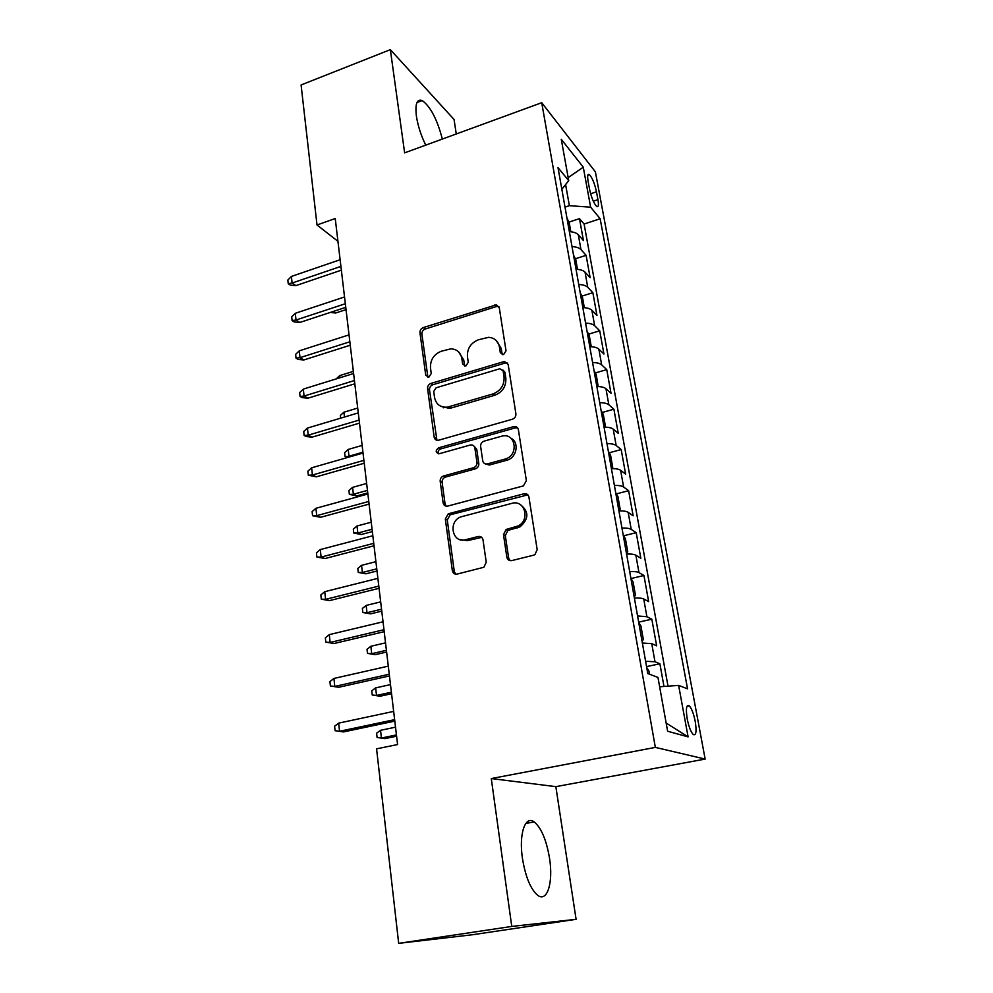 <?xml version="1.0" encoding="UTF-8"?>
<svg xmlns="http://www.w3.org/2000/svg" width="993" height="993" viewBox="0 0 993 993"><rect width="100%" height="100%" fill="white"/><g stroke="black" fill="none" stroke-linecap="round" stroke-linejoin="round"><path stroke-width="1.49" d="M503.612 354.575L506.033 350.839L499.28 307.743L496.277 304.839L423.303 327.578C420.982 328.559 419.878 330.284 419.965 332.754L425.736 375.193L428.877 377.179L431.247 373.517L430.49 367.969C430.168 359.938 433.78 354.364 441.302 351.237L450.872 348.828C456.904 349.139 460.553 352.329 461.832 358.411L462.639 363.997L465.866 365.995L468.262 362.296L467.442 356.71C467.058 348.617 470.707 342.982 478.378 339.792L488.568 337.335C494.514 337.794 498.138 340.996 499.429 346.954L500.298 352.577L503.612 354.575M549.551 858.374C546.448 840.041 541.334 827.901 534.234 821.956C525.247 815.03 518.706 833.822 522.442 858.374C525.533 876.968 530.622 889.294 537.734 895.338C547.329 902.674 553.399 882.206 549.551 858.374M442.332 139.07C437.255 119.483 430.552 106.648 422.211 100.554C416.923 98.679 414.987 103.88 416.402 116.156C417.916 125.888 421.032 135.544 425.761 145.139M695.224 721.377C693.648 713.644 691.662 708.468 689.279 705.837C686.374 704.347 685.679 708.679 687.206 718.833C688.782 726.615 690.768 731.816 693.164 734.46C696.093 735.9 696.788 731.543 695.224 721.377M506.84 557.147C507.497 559.804 509.148 560.946 511.78 560.586L533.539 555.211L534.954 554.591L537.176 549.625L528.934 497.046C528.264 494.452 526.613 493.36 523.981 493.782L448.277 513.803L445.323 519.016L452.349 570.677C452.969 573.296 454.546 574.438 457.103 574.091L483.864 567.276L486.247 562.261L483.008 539.844C482.362 537.225 480.761 536.121 478.179 536.505L465.568 539.72C452.46 543.668 447.818 521.859 460.615 516.943L511.867 503.364C524.652 499.318 530.535 519.935 518.172 525.905L506.07 529.505L503.476 534.631L506.84 557.147L508.652 558.029L510.054 560.635M491.287 778.562L511.755 926.432L398.677 943.35L472.755 934.711L576.089 919.319L555.844 786.642L705.154 759.074L655.343 747.394L491.287 778.562L555.844 786.642M456.259 133.968L454.049 119.47L390.348 49.65L404.635 152.86L541.719 102.701L655.343 747.394M390.348 49.65L301.09 84.964L317.015 224.989L337.943 241.324M398.677 943.35L376.57 748.846L397.585 744.551L335.237 218.522L317.015 224.989M512.388 419.232C514.87 418.252 516.05 416.452 515.901 413.808L508.168 364.518L504.432 361.452L430.962 383.41C428.604 384.378 427.474 386.116 427.573 388.648L434.177 437.156C434.723 439.527 436.175 440.544 438.546 440.234L512.388 419.232M518.396 429.721L526.364 480.612L523.398 485.912L447.781 506.07C445.274 506.467 443.722 505.4 443.114 502.855L440.184 481.295C440.06 478.738 441.165 476.975 443.486 475.995L473.636 467.703C475.995 466.71 477.099 464.923 476.963 462.366L474.89 448.128C474.282 445.658 472.742 444.628 470.248 445.025L439.303 453.714C435.468 452.734 435.207 450.772 438.546 447.831L513.704 426.605C516.211 426.245 517.763 427.288 518.396 429.721M663.982 686.461L659.886 663.783L646.555 666.601M645.611 661.276L654.995 661.76L651.743 643.638L656.646 645.835L651.83 619.198L638.66 622.127M637.568 615.945L646.915 616.727L643.725 598.965L648.652 601.609L643.936 575.506L631.014 578.534M629.686 571.534C634.254 571.36 637.357 571.72 638.983 572.613L635.868 555.211L640.833 558.265L636.203 532.682L623.629 535.773M621.966 528.028C626.496 527.916 629.587 528.375 631.225 529.381L628.159 512.338L633.149 515.789L628.619 490.703L616.368 493.869M614.394 485.403C618.9 485.354 621.966 485.887 623.616 487.017L620.613 470.31L625.627 474.145L621.184 449.556L609.23 452.771M606.984 443.623C611.452 443.623 614.506 444.243 616.156 445.497L613.215 429.113L618.254 433.32L613.897 409.203L602.217 412.467M599.71 402.661C604.141 402.724 607.182 403.431 608.846 404.784L605.966 388.722L611.018 393.278L606.748 369.619L595.341 372.934M592.585 362.507C596.979 362.606 600.008 363.401 601.671 364.865L598.841 349.114L603.93 354.004L599.735 330.793L588.576 334.157M585.597 323.122C589.954 323.284 592.97 324.14 594.646 325.704L591.865 310.25L596.967 315.464L592.858 292.699L581.923 296.1M578.745 284.494C583.065 284.693 586.069 285.636 587.744 287.3L585.026 272.144L590.14 277.668L586.106 255.313L580.979 249.615C579.304 247.853 576.312 246.847 572.018 246.599M575.394 258.763L586.106 255.313M588.104 181.285L589.569 189.229C591.418 197.595 593.789 203.329 596.644 206.445C598.431 207.45 598.866 205.179 597.947 199.643L596.483 191.798C594.633 183.469 592.262 177.747 589.395 174.607C587.645 173.614 587.211 175.835 588.104 181.285M705.154 759.074L595.39 171.863L541.719 102.701M659.637 686.771L678.629 685.406L687.553 688.832L600.157 218.733L590.636 207.189L569.374 205.675L565.005 207.14M678.629 685.406L688.099 736.88L667.619 731.233L657.962 677.449L647.784 673.539L558.004 167.656L568.716 180.627L561.281 139.293L583.276 167.184L590.636 207.189M668.016 686.163L584.107 224.033L579.478 218.621L583.437 240.554L578.298 234.733C576.623 232.945 573.644 231.903 569.361 231.642M587.744 287.3L592.858 292.699M594.646 325.704L599.735 330.793M601.671 364.865L606.748 369.619M608.846 404.784L613.897 409.203M616.156 445.497L621.184 449.556M623.616 487.017L628.619 490.703M631.225 529.381L636.203 532.682M638.983 572.613L643.936 575.506M646.915 616.727L651.83 619.198M654.995 661.76L659.886 663.783M569.374 205.675L565.6 184.574M511.755 926.432L576.089 919.319M568.977 222.109L579.478 218.621M584.107 224.033L600.157 218.733M561.852 189.315L568.716 180.627M585.026 272.144C583.35 270.431 580.346 269.475 576.039 269.252M591.865 310.25C590.202 308.649 587.186 307.756 582.841 307.582M598.841 349.114C597.178 347.6 594.162 346.78 589.768 346.656M443.362 407.8L445.125 407.291M605.966 388.722C604.303 387.32 601.261 386.575 596.843 386.5M613.215 429.113C611.564 427.822 608.51 427.164 604.054 427.139M620.613 470.31C618.962 469.13 615.896 468.559 611.415 468.584M628.159 512.338C626.521 511.271 623.443 510.787 618.912 510.874M635.868 555.211C634.229 554.28 631.138 553.883 626.571 554.032M643.725 598.965C642.099 598.158 638.983 597.86 634.39 598.071M651.743 643.638L642.372 643.03M568.17 177.623L583.276 167.184M688.099 736.88L666.142 723.028M502.247 354.662L501.192 348.394L496.301 340.587M458.481 351.733L463.681 359.801L464.712 366.094M498.896 306.576L496.376 306.552L425.227 329.018C422.919 329.999 421.802 331.724 421.901 334.182L427.909 377.303M507.634 363.066L505.176 363.028L432.898 384.725C430.54 385.681 429.41 387.431 429.51 389.951L436.932 440.259M503.116 370.786L499.802 368.751L436.101 387.791L433.718 391.478L434.537 397.399C436.064 404.387 440.358 407.639 447.421 407.155L492.938 393.948C500.795 390.795 504.494 385.073 504.047 376.781L503.116 370.786L504.891 372.164L502.905 370.054M440.458 406.1L449.32 408.408L451.021 408.036L449.121 406.77M504.891 372.164L505.822 378.147C506.269 386.414 502.57 392.123 494.737 395.264L451.021 408.036M474.046 446.18L476.739 449.295L478.812 463.495C478.961 466.04 477.856 467.827 475.51 468.82L445.423 477.074C443.114 478.055 442.009 479.818 442.133 482.362L445.063 503.873L446.167 506.157M517.626 427.909L515.305 427.884L440.482 448.985C438.298 450.04 437.628 451.641 438.472 453.801M504.903 459.126L505.449 458.965C519.376 455.005 515.441 431.992 501.651 436.212L484.137 441.128C481.679 442.084 480.513 443.883 480.637 446.515L482.735 460.764C483.368 463.284 484.956 464.339 487.513 463.905L504.903 459.126L507.237 460.119C516.956 457.438 519.476 442.158 510.911 438.198M485.503 463.942L489.338 465.034L487.513 463.905M506.703 460.28L489.338 465.034M520.766 504.94C529.12 511.792 528.859 519.116 519.96 526.873L507.882 530.461L505.3 535.575L508.652 558.029M459.635 539.509L467.48 540.639L465.568 539.72M481.742 537.362L467.48 540.639M527.879 494.849L450.214 514.784L447.272 519.984L454.298 571.509L455.737 574.177M570.826 231.754L569.175 222.494L566.966 218.15M333.375 311.417L335.671 313.006L346.036 309.605M335.671 313.006L330.259 312.447M340.909 266.397L292.103 283.03L295.877 285.624L290.341 285.14L288.231 283.7L292.103 283.03L291.408 276.439L340.127 259.744M295.877 285.624L341.356 270.17M288.231 283.7L287.846 280.038L291.408 276.439M577.504 269.351L575.741 259.446L573.532 255.151M584.318 307.669L582.444 297.093L580.222 292.861M336.18 378.916L339.718 375.602L353.359 371.37M339.718 375.602L339.966 377.737M591.269 346.718L589.259 335.46L587.049 331.29M340.661 418.152L340.351 415.459L343.926 412.194L357.703 408.061M343.926 412.194L344.484 417.023M598.196 386.538L596.222 374.572L594 370.463M347.587 457.488L345.03 456.42L344.596 452.671L348.22 449.444L348.99 456.221L362.929 452.212M345.03 456.42L350.07 456.768M348.22 449.444L362.135 445.423M345.341 303.734L296.013 320.007L299.812 322.464L294.213 321.943L292.091 320.578L296.013 320.007L295.306 313.291L344.534 296.957M299.812 322.464L345.763 307.346M292.091 320.578L291.706 316.866L295.306 313.291M349.846 341.778L299.998 357.679L303.808 359.975L298.161 359.429L296.038 358.15L299.998 357.679L299.278 350.839L349.027 334.877M303.808 359.975L350.256 345.216M296.038 358.15L295.641 354.364L299.278 350.839M354.439 380.542L304.057 396.058L307.892 398.205L302.182 397.622L300.047 396.43L304.057 396.058L303.324 389.095L353.607 373.517M307.892 398.205L354.824 383.794M300.047 396.43L299.638 392.57L303.324 389.095M359.131 420.076L308.202 435.17L312.05 437.156L306.278 436.548L304.131 435.443L308.202 435.17L307.445 428.07L358.274 412.902M312.05 437.156L359.491 423.13M304.131 435.443L303.721 431.508L307.445 428.07M604.749 427.139L605.469 426.556L603.31 414.441L601.088 410.407M356.859 495.904L349.362 494.377L348.915 490.554L352.577 487.377L353.371 494.278L356.859 495.904L367.758 492.913M349.362 494.377L353.371 494.278L367.46 490.381M352.577 487.377L366.64 483.454M363.897 460.367L312.41 475.026L316.283 476.839L308.302 475.2L312.41 475.026L311.653 467.802L363.028 453.056M316.283 476.839L364.245 463.222M308.302 475.2L307.88 471.191L311.653 467.802M611.576 468.584L612.743 467.455L610.546 455.104L608.312 451.132M361.328 534.507L353.769 533.03L353.322 529.132L357.021 526.005L357.828 533.03L361.328 534.507L372.338 531.59M353.769 533.03L357.828 533.03L372.065 529.257M357.021 526.005L371.233 522.206M368.775 501.453L316.717 515.665L320.59 517.303L312.547 515.715L316.717 515.665L315.935 508.292L367.882 493.993M320.59 517.303L369.086 504.096M312.547 515.715L312.125 511.631L315.935 508.292M618.875 510.613L620.153 509.173L617.919 496.562L615.685 492.677M365.883 573.817L358.262 572.402L357.803 568.43L361.551 565.34L362.371 572.502L365.883 573.817L377.005 571M358.262 572.402L362.371 572.502L376.757 568.852M361.551 565.34L375.9 561.666M373.74 543.357L321.099 557.098L324.996 558.55L316.879 557.036L321.099 557.098L320.305 549.576L372.834 535.748M324.996 558.55L374.026 545.778M316.879 557.036L316.444 552.865L320.305 549.576M626.459 553.362L627.725 551.723L625.441 538.864L623.207 535.066M370.526 613.86L362.83 612.507L362.371 608.461L366.156 605.42L367 612.718L370.526 613.86L381.771 611.129M362.83 612.507L367 612.718L381.535 609.193M366.156 605.42L380.667 601.882M378.805 586.093L325.567 599.35L329.477 600.616L321.298 599.164L325.567 599.35L324.761 591.691L377.886 578.336M329.477 600.616L379.065 588.303M321.298 599.164L320.851 594.919L324.761 591.691M634.204 596.979L635.446 595.142L633.112 582.022L630.89 578.311M375.242 654.66L367.497 653.369L367.025 649.248L370.861 646.269L371.717 653.704L375.242 654.66L386.612 652.041M367.497 653.369L371.717 653.704L386.414 650.303M370.861 646.269L385.532 642.856M383.968 629.711L330.135 642.446L334.058 643.514L325.803 642.136L330.135 642.446L329.304 634.626L383.037 621.792M334.058 643.514L384.204 631.672M325.803 642.136L325.344 637.804L329.304 634.626M642.099 641.503L643.327 639.467L640.944 626.074L638.722 622.45M380.058 696.23L372.251 695.013L371.767 690.818L375.652 687.888L376.521 695.46L380.058 696.23L391.552 693.722M372.251 695.013L376.521 695.46L391.379 692.208M375.652 687.888L390.472 684.611M389.244 674.222L334.778 686.424L338.725 687.28L330.396 685.977L334.778 686.424L333.933 678.442L388.288 666.142M338.725 687.28L389.442 675.935M330.396 685.977L329.937 681.558L333.933 678.442M649.509 674.197L648.938 671.032L646.716 667.495M384.974 738.606L377.092 737.464L376.608 733.182L380.53 730.314L381.424 738.035L384.974 738.606L396.592 736.198M377.092 737.464L381.424 738.035L396.443 734.919M380.53 730.314L395.524 727.174M394.631 719.652L339.532 731.282L343.491 731.928L335.088 730.699L339.532 731.282L338.663 723.14L393.65 711.398M343.491 731.928L394.804 721.104M335.088 730.699L334.604 726.193L338.663 723.14M580.979 249.615L578.298 234.733M590.636 193.772L596.483 191.798M593.305 201.194L597.947 199.643M501.192 348.394L499.429 346.954M464.501 365.374L462.639 363.997M463.681 359.801L461.832 358.411M427.685 376.521L425.736 375.193M421.901 334.182L419.965 332.754M425.227 329.018L423.303 327.578M496.376 306.552L494.613 305.012M502.061 354.004L500.298 352.577M436.113 438.335L434.177 437.156M429.51 389.951L427.573 388.648M432.898 384.725L430.962 383.41M505.176 363.028L503.414 361.626M494.737 395.264L492.938 393.948M505.822 378.147L504.047 376.781M445.063 503.873L443.114 502.855M442.133 482.362L440.184 481.295M445.584 477.025L443.648 475.945M475.324 468.87L473.462 467.765M478.812 463.495L476.963 462.366M476.739 449.295L474.89 448.128M440.482 448.985L438.546 447.831M515.305 427.884L513.542 426.655M505.3 535.575L503.476 534.631M508.863 530.076L507.051 529.12M517.254 527.941L515.466 526.973M480.066 537.436L478.179 536.505M454.298 571.509L452.349 570.677M447.272 519.984L445.323 519.016M450.76 514.597L448.824 513.617M525.744 494.849L523.981 493.782M525.793 823.433L534.234 821.956M416.961 102.54L422.211 100.554M686.995 706.296L689.279 705.837M587.831 175.14L589.395 174.607M498.039 306.378L496.277 304.839M506.194 362.855L504.432 361.452M449.32 408.408L447.421 407.155M445.423 477.074L443.486 475.995M475.51 468.82L473.636 467.703M507.237 460.119L505.449 458.965M515.466 427.846L513.704 426.605M507.882 530.461L506.07 529.505M519.96 526.873L518.172 525.905M450.214 514.784L448.277 513.803"/></g></svg>
